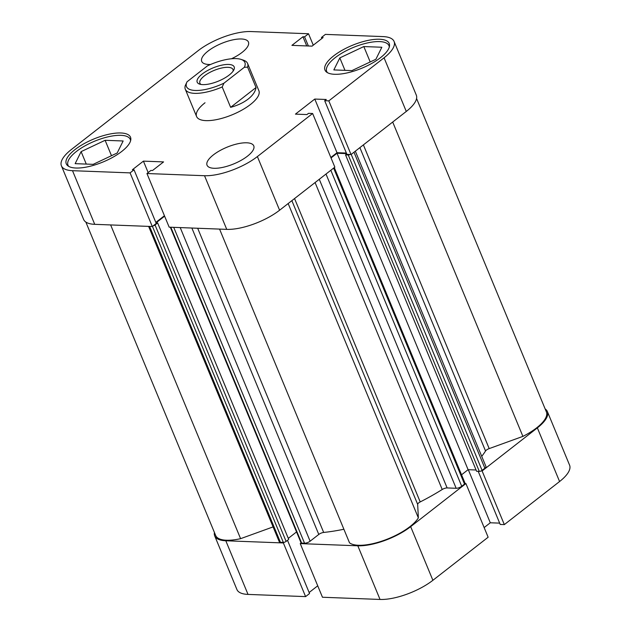 <?xml version="1.0" encoding="UTF-8"?>
<svg xmlns="http://www.w3.org/2000/svg" width="631" height="631" viewBox="0 0 631 631"><rect width="100%" height="100%" fill="white"/><g stroke="black" fill="none" stroke-linecap="round" stroke-linejoin="round"><path stroke-width="0.95" d="M68.708 166.379A33.703 12.013 157.5 0 1 68.006 165.219A33.703 12.013 157.5 0 1 76.43 151.456A33.703 12.013 157.5 0 1 108.721 136.682A33.703 12.013 157.5 0 1 130.286 139.419A33.703 12.013 157.5 0 1 130.601 140.745M327.418 72.644A33.703 12.013 157.5 0 1 326.708 71.484A33.703 12.013 157.5 0 1 335.132 57.721A33.703 12.013 157.5 0 1 367.423 42.947A33.703 12.013 157.5 0 1 388.988 45.684A33.703 12.013 157.5 0 1 389.311 47.009M213.373 154.895A25.279 9.008 -22.5 0 0 207.047 165.219A25.279 9.008 -22.5 0 0 223.224 167.27A25.279 9.008 -22.5 0 0 247.439 156.188A25.279 9.008 -22.5 0 0 253.765 145.864A25.279 9.008 -22.5 0 0 237.587 143.813A25.279 9.008 -22.5 0 0 213.373 154.895M231.443 58.77A25.279 9.008 -22.5 0 0 242.115 52.381A25.279 9.008 -22.5 0 0 248.433 42.056A25.279 9.008 -22.5 0 0 232.263 39.998A25.279 9.008 -22.5 0 0 208.049 51.079A25.279 9.008 -22.5 0 0 201.723 61.404A25.279 9.008 -22.5 0 0 210.573 64.472M74.971 149.61A34.76 12.383 -22.5 0 0 66.279 163.808A34.76 12.383 -22.5 0 0 88.514 166.631A34.76 12.383 -22.5 0 0 121.815 151.393A34.76 12.383 -22.5 0 0 130.507 137.203A34.76 12.383 -22.5 0 0 108.264 134.371A34.76 12.383 -22.5 0 0 74.971 149.61M333.673 55.875A34.76 12.383 -22.5 0 0 324.981 70.073A34.76 12.383 -22.5 0 0 347.216 72.896A34.76 12.383 -22.5 0 0 380.517 57.666A34.76 12.383 -22.5 0 0 389.209 43.468A34.76 12.383 -22.5 0 0 366.974 40.636A34.76 12.383 -22.5 0 0 333.673 55.875M205.028 102.766A33.703 12.013 -22.5 0 0 196.604 116.538A33.703 12.013 -22.5 0 0 218.168 119.275A33.703 12.013 -22.5 0 0 250.452 104.501A33.703 12.013 -22.5 0 0 258.884 90.738L247.589 63.455A33.703 12.013 157.5 0 1 247.604 67.154L256.044 87.52C255.429 91.558 252.81 95.399 248.196 99.043C243.487 102.664 237.635 105.432 230.63 107.333L222.191 86.968A33.703 12.013 157.5 0 1 185.301 89.255A33.703 12.013 157.5 0 1 185.285 85.556L187.044 81.785L207.433 65.884A31.597 11.263 -22.5 0 1 241.034 59.393L243.479 60.197A33.703 12.013 157.5 0 1 247.589 63.455M384.066 57.8A40.029 14.261 -22.5 0 0 394.075 41.449L416.294 95.1A40.029 14.261 157.5 0 1 406.285 111.442L384.066 57.8L328.814 100.873L324.697 100.715L326.274 99.485L314.782 99.051L295.434 114.132L306.934 114.566L308.512 113.335L312.629 113.493L334.848 167.144L279.596 210.218A40.029 14.261 157.5 0 1 226.742 229.368L204.523 175.718L146.944 173.525L150.896 170.441L152.544 170.504L163.579 161.907L143.418 161.134L132.384 169.739L134.032 169.802L156.259 223.445L152.308 226.529L94.729 224.328A40.029 14.261 157.5 0 1 83.631 219.47L61.412 165.819A40.029 14.261 -22.5 0 0 72.51 170.685L94.729 224.328M152.308 226.529L130.081 172.878L72.51 170.685M312.629 113.493L257.377 156.567L279.596 210.218M394.075 41.449A40.029 14.261 -22.5 0 0 382.978 36.59L325.399 34.389L321.455 37.474L323.096 37.537L312.061 46.134L291.908 45.369L302.943 36.764L304.584 36.827L308.535 33.751L250.964 31.55A40.029 14.261 -22.5 0 0 198.11 50.701L71.421 149.476A40.029 14.261 -22.5 0 0 61.412 165.819M406.285 111.442L351.033 154.524L346.916 154.366L324.697 100.715M346.372 153.057L337.001 152.694L330.849 157.49M226.742 229.368L169.171 227.168L146.944 173.525M164.431 215.731L155.833 222.427M134.032 169.802L130.081 172.878M204.523 175.718A40.029 14.261 -22.5 0 0 257.377 156.567M313.276 45.187L308.535 33.751M328.814 100.873L351.033 154.524M321.873 38.491L321.455 37.474M306.737 45.937L302.943 36.764M308.385 46L304.584 36.827M337.001 152.694L314.782 99.051M148.159 172.578L143.418 161.134M351.877 70.617L333.846 69.923L339.817 57.902L363.819 46.56L381.85 47.246L375.879 59.275L351.877 70.617M363.819 46.56L370.2 61.956M339.817 57.902L344.976 70.349M93.175 164.352L75.144 163.658L81.115 151.629L105.117 140.295L123.148 140.981L117.177 153.01L93.175 164.352M105.117 140.295L111.49 155.691M81.115 151.629L86.273 164.084M228.635 64.449A20.011 7.13 157.5 0 1 233.825 69.97A20.011 7.13 157.5 0 1 202.748 84.625A20.011 7.13 157.5 0 1 199.641 84.128A20.011 7.13 157.5 0 1 204.058 72.675A20.011 7.13 157.5 0 1 228.635 64.449M233.076 71.193A17.905 6.381 -22.5 0 0 232.989 69.505A17.905 6.381 -22.5 0 0 228.02 67.328A17.905 6.381 -22.5 0 0 208.774 72.999A17.905 6.381 -22.5 0 0 199.901 83.213A17.905 6.381 -22.5 0 0 201.029 84.467M187.044 81.785A31.597 11.263 -22.5 0 0 195.255 90.47A31.597 11.263 -22.5 0 0 223.95 83.189L244.339 67.296A31.597 11.263 -22.5 0 0 241.034 59.393M222.191 86.968L223.95 83.189M244.339 67.296L247.604 67.154M230.63 107.333L256.044 87.52M363.393 144.893L489.191 448.602A4.212 1.499 -22.5 0 0 486.43 450.069A4.212 1.499 -22.5 0 0 485.539 450.991L359.883 147.63M294.551 198.56L420.207 501.929A4.212 1.499 -22.5 0 0 418.763 502.828A4.212 1.499 -22.5 0 0 417.667 504.358L291.869 200.65M85.848 222.065L215.676 535.498A38.972 13.89 -22.5 0 0 240.592 538.669L273.089 526.901M110.638 224.936L240.592 538.669M197.677 228.256L323.671 532.446A117.973 42.04 -22.5 0 0 343.887 529.243M481.737 456.339A117.973 42.04 -22.5 0 0 485.539 450.991M420.207 501.929A117.973 42.04 -22.5 0 0 442.221 489.498L315.082 182.556M153.175 225.851A2.106 0.749 -22.5 0 0 155.045 224.959L157.632 222.94L156.023 222.885M156.015 222.869L164.612 216.165M331.038 157.924L337.025 153.254L346.608 153.617M346.734 153.925L345.543 154.863L348.241 154.966A2.106 0.749 -22.5 0 0 350.126 154.492M489.191 448.602L522.902 436.384A38.972 13.89 -22.5 0 0 546.391 411.933L416.57 98.507M355.332 151.172L485.933 466.49A4.212 1.499 157.5 0 1 484.884 468.21L353.991 152.213M351.199 154.39L482.092 470.387L484.884 468.21M482.092 470.387A2.106 0.749 157.5 0 1 479.308 471.396L348.241 154.966M345.543 154.863L476.61 471.294L479.308 471.396M461.553 474.796L468.099 469.685L476.074 469.992M334.296 167.57L465.047 483.228A2.106 0.749 157.5 0 1 464.519 484.087L461.726 486.264A4.212 1.499 157.5 0 1 456.158 488.284L447.127 487.937A4.212 1.499 -22.5 0 0 442.221 489.498M219.564 229.092L349.519 542.834A38.972 13.89 -22.5 0 0 384.445 540.223A38.972 13.89 -22.5 0 0 418.361 517.885L417.667 504.358M323.671 532.446A4.212 1.499 -22.5 0 0 318.789 534.441L191.871 228.036M180.221 227.594L310.121 541.193L318.789 534.441M310.121 541.193A4.212 1.499 157.5 0 1 304.552 543.212L173.722 227.341M170.812 227.231L301.642 543.102L304.552 543.212M301.642 543.102A2.106 0.749 157.5 0 1 301.058 542.841L170.323 227.215M288.288 538.369L296.538 531.933M155.045 224.959L286.119 541.398L288.706 539.379L157.632 222.94M286.119 541.398A2.106 0.749 157.5 0 1 283.335 542.4L280.424 542.289A4.212 1.499 157.5 0 1 279.257 541.777L148.616 226.387M392.695 122.043L522.902 436.384M288.162 203.545L418.361 517.885M337.025 153.254L468.099 469.685M481.201 470.923L482.108 470.955L537.36 427.881A40.029 14.261 -22.5 0 0 547.369 411.53A40.029 14.261 -22.5 0 0 545.152 408.935M482.108 470.955L504.327 524.606L559.579 481.524L537.36 427.881M410.671 526.648L432.89 580.299A40.029 14.261 157.5 0 1 380.036 599.45L322.465 597.249L300.238 543.606L357.816 545.799A40.029 14.261 -22.5 0 0 410.671 526.648L465.923 483.575L465.015 483.543M214.43 532.493A40.029 14.261 -22.5 0 0 214.706 535.9A40.029 14.261 -22.5 0 0 225.803 540.767L248.022 594.41A40.029 14.261 157.5 0 1 236.925 589.551L214.706 535.9M284.25 542.281L283.374 542.96L225.803 540.767M301.113 542.928L300.238 543.606M547.369 411.53L569.588 465.181A40.029 14.261 157.5 0 1 559.579 481.524M478.219 471.357L500.209 524.448L504.327 524.606M484.143 527.571L490.295 522.776L499.665 523.131M432.89 580.299L488.142 537.226L465.923 483.575M309.127 592.509L317.724 585.813M283.374 542.96L305.601 596.611L309.545 593.526L287.507 540.31M305.601 596.611L248.022 594.41M468.305 469.693L490.295 522.776M319.278 179.283L447.127 487.937M456.158 488.284L325.998 174.046M464.519 484.087L333.625 168.091M330.833 170.275L461.726 486.264M283.335 542.4L152.45 226.419M149.586 226.426L280.424 542.289M380.036 599.45L357.816 545.799M130.286 139.419L130.688 140.397M388.988 45.684L389.398 46.662M326.708 71.484L327.11 72.462M68.006 165.219L68.408 166.198M196.604 116.538L185.301 89.255"/></g></svg>
